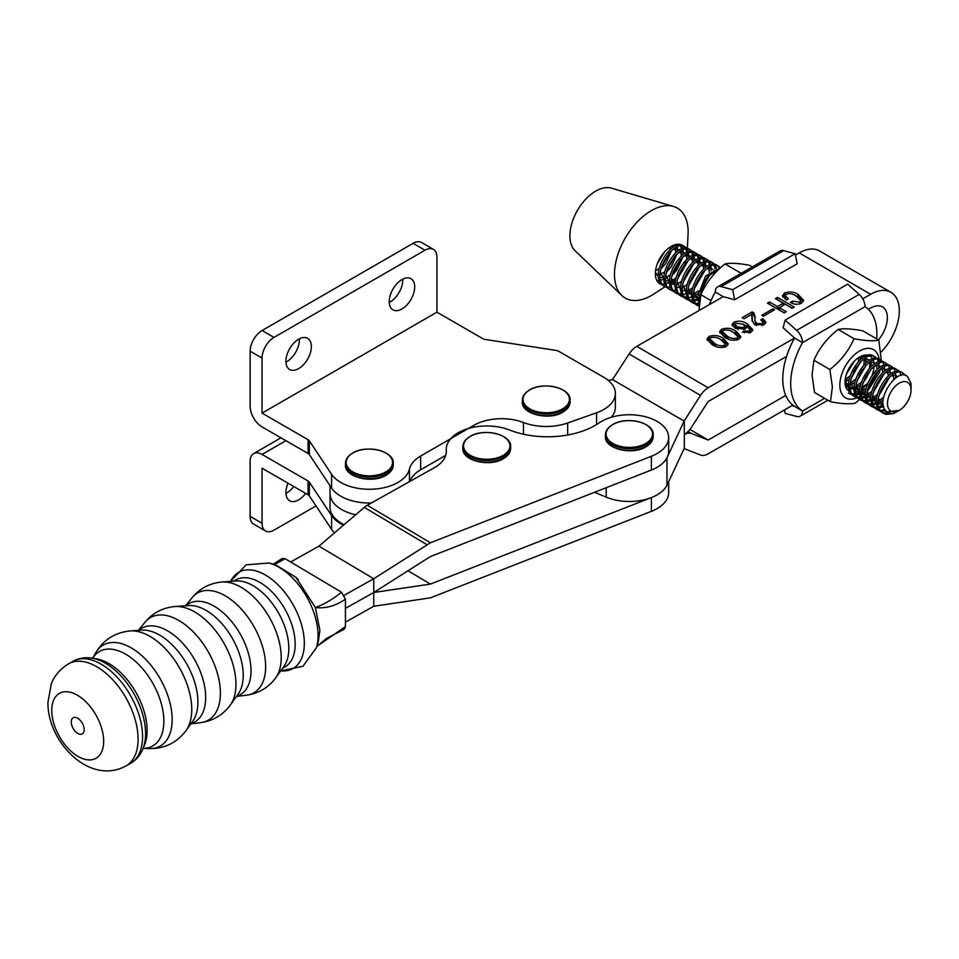 <?xml version="1.0" encoding="UTF-8"?>
<svg xmlns="http://www.w3.org/2000/svg" width="959" height="959" viewBox="0 0 959 959"><rect width="100%" height="100%" fill="white"/><g stroke="black" fill="none" stroke-linecap="round" stroke-linejoin="round"><path stroke-width="1.44" d="M752.419 266.866L749.818 265.355C738.718 263.234 730.446 262.754 725.028 263.941C714.131 272.524 706.076 282.797 700.861 294.737L710.979 300.611M700.861 294.737L699.015 310.56M725.028 263.941L740.995 273.195M594.58 492.279L606.208 497.146A39.343 22.716 0 0 0 666.961 485.374L684.127 448.644L700.514 455.01A16.866 9.758 120.1 0 0 708.186 453.811L792.829 405.13M795.431 255.094L799.231 252.912A40.47 23.412 -59.9 0 1 819.525 250.934L890.935 292.315A40.47 23.412 120.1 0 0 870.64 294.281L862.728 298.836M880.985 352.193A40.47 23.412 120.1 0 0 890.935 292.315M791.882 405.669L794.603 406.4A60.825 35.183 120.1 0 1 794.603 338.024L783.107 327.798L785.157 320.126L796.653 330.352A11.244 6.473 60.1 0 1 802.539 342.627L794.603 338.024L708.186 387.736A16.866 9.758 120.1 0 0 700.514 395.36L684.127 421.109L612.501 379.596L629.104 353.991A16.866 9.758 -59.9 0 1 636.788 346.355L723.194 296.643L734.69 299.747L797.205 263.785L795.155 253.727L732.64 289.69L734.69 299.747M786.584 356.412L708.186 401.497L691.583 427.115A16.866 9.758 -59.9 0 1 684.306 434.511L684.306 420.366M878.444 339.894A23.603 13.654 120.1 0 0 882.472 306.904A23.603 13.654 120.1 0 0 870.64 308.055L868.41 309.337M684.306 448.668L684.306 434.523A16.866 9.758 -59.9 0 1 691.583 433.552L708.186 440.049L785.745 395.444M738.838 339.234C733.719 340.924 729.044 340.313 724.812 337.4L719.598 331.814L721.588 329.237C726.778 327.546 731.525 328.158 735.817 331.071L740.887 336.573L738.838 339.234M743.98 318.772L742.122 317.693L752.18 311.903L753.75 312.814L755.153 316.89L754.817 320.438L756.663 323.423L762.093 323.71L763.1 322.236L760.799 319.874L762.908 318.664L765.929 322.272L763.915 324.813L754.457 324.574L752.132 320.318L751.712 314.336L743.98 318.772M784.198 312.886L767.404 303.152L769.502 301.941L777.437 306.532L783.287 303.164L775.363 298.573L777.461 297.362L794.256 307.096L792.158 308.307L785.157 304.255L779.307 307.611L786.296 311.675L784.198 312.886M788.442 298.86L786.332 300.071L782.496 295.828L784.426 293.082C789.449 291.248 794.04 291.716 798.2 294.509L803.594 300.335L801.544 303.176C797.516 304.842 793.764 304.578 790.3 302.361L792.41 301.15L799.65 302.109L800.777 300.515L796.054 295.971C793.249 293.814 789.964 293.238 786.224 294.209L785.253 295.72L788.442 298.86M763.388 316.23L761.758 315.283L772.99 308.822L774.62 309.769L763.388 316.23M744.987 328.973L735.157 328.254L731.945 324.598L733.959 322.116C738.981 320.498 743.489 321.133 747.457 324.034L752.767 329.764L750.849 332.329L742.302 332.126L744.412 330.915L749.051 331.215L750.118 329.752L746.138 325.7L746.51 327.031L744.987 328.973M726.203 346.511C721.072 348.189 716.397 347.578 712.165 344.677L706.951 339.09L708.941 336.513C714.131 334.811 718.878 335.422 723.17 338.347L728.241 343.849L726.203 346.511M684.127 421.109L667.608 456.46M666.961 485.374L666.961 457.839M708.186 440.049L689.893 429.44M608.33 380.423L612.501 379.596M784.318 312.814L779.307 309.913L779.307 307.611M769.382 304.303L777.437 308.834L777.437 306.532M777.437 308.834L779.307 307.755M783.287 305.322L783.287 303.164M719.094 338.767L723.17 340.637L723.17 338.347M723.17 340.637L727.929 344.976M792.41 303.44L792.41 301.15M751.76 314.444L753.75 315.115L753.75 312.814M753.75 315.115L755.093 318.136M777.341 299.723L777.461 297.362M707.274 340.265L708.941 338.803L708.941 336.513M799.65 303.955L799.65 302.109M754.817 320.438L756.136 325.365M756.663 325.545L756.663 323.423M777.461 299.652L792.278 308.235M752.204 321.445L752.347 316.866M772.99 310.704L772.99 308.822M794.004 294.881L798.2 296.799L798.2 294.509M798.2 296.799L803.354 301.402M762.561 321.157L762.908 318.664M732.304 325.796L733.959 324.418L733.959 322.116M733.959 324.418L735.121 323.866M743.213 324.286L747.457 326.324L747.457 324.034M782.784 296.942L784.426 295.384L784.426 293.082M784.426 295.384L785.493 294.869M762.093 325.616L762.093 323.71M719.921 332.989L721.588 331.538L721.588 329.237M769.502 304.231L769.502 301.941M731.741 331.49L735.817 333.372L735.817 331.071M735.817 333.372L740.564 337.712M708.941 338.803L710.032 338.275M746.15 328.026L746.138 325.7M752.18 314.204L752.18 311.903M762.849 325.341L763.1 322.236M721.588 331.538L722.666 331.011M744.412 332.953L744.412 330.915M749.051 333.049L749.051 331.215M747.457 326.324L752.479 330.843M785.253 295.72L785.253 298.021L786.584 299.927M800.501 303.679L800.777 300.515M749.89 332.785L750.118 329.752M762.908 320.953L765.582 323.387M744.292 329.321L744.604 326.204L743.045 324.178L735.769 323.231L735.002 324.406L737.495 326.911L743.465 327.69L744.604 326.204M735.002 324.406L735.002 326.695L738.022 329.5M725.124 347.038L725.328 344.065L720.832 339.69C717.979 337.532 714.647 336.837 710.811 337.592L709.852 338.875L714.515 343.334C717.296 345.468 720.569 346.175 724.333 345.432L725.328 344.065M709.852 338.875L709.852 341.176L716.301 346.583M737.771 339.762L737.974 336.789L733.479 332.425C730.626 330.268 727.282 329.56 723.446 330.316L722.487 331.61L727.15 336.058C729.943 338.203 733.215 338.899 736.98 338.155L737.974 336.789M722.487 331.61L722.487 333.9L728.936 339.318M743.465 329.608L743.465 327.69M737.495 329.201L737.495 326.911M714.515 345.624L714.515 343.334M724.333 347.302L724.333 345.432M727.15 338.347L727.15 336.058M736.98 340.037L736.98 338.155M850.945 393.394L846.629 388.815A20.511 11.868 -59.9 0 1 845.047 382.497A20.511 11.868 -59.9 0 1 845.047 382.078A20.511 11.868 -59.9 0 1 859.552 357.036A20.511 11.868 -59.9 0 1 868.303 355.357M870.233 356.257A20.511 11.868 -59.9 0 1 872.642 358.906M873.241 360.212A20.511 11.868 -59.9 0 1 874.069 364.168M880.794 366.71L878.444 365.547L874.093 366.278A20.511 11.868 -59.9 0 1 872.222 374.753M867.775 382.905A20.511 11.868 -59.9 0 1 867.056 383.84L861.518 390.049M859.803 391.392L856.375 393.442M855.188 393.945L852.227 393.789M879.127 359.373A27.859 16.111 120.1 0 0 857.993 352.013A27.859 16.111 120.1 0 0 839.844 385.614A27.859 16.111 120.1 0 0 856.95 397.829M858.017 397.35A27.859 16.111 120.1 0 0 860.415 396.019M861.661 395.192A27.859 16.111 120.1 0 0 865.509 392.051M867.583 389.965A27.859 16.111 120.1 0 0 871.791 384.619M879.019 366.494A27.859 16.111 120.1 0 0 879.115 365.727M879.307 361.879A27.859 16.111 120.1 0 0 879.151 359.649M846.545 373.866L854.457 361.04M845.047 381.658L849.123 379.572M851.376 377.81L860.607 361.831M860.846 359.193L860.631 356.664M846.078 385.554L848.631 385.422M850.249 385.027L854.709 382.809M856.974 381.047L866.205 365.079M866.445 362.43L865.593 357.959M845.167 383.9L848.895 388.023M850.465 388.599L851.28 388.743A17.706 10.237 120.1 0 0 854.217 388.491M867.056 383.84L861.841 387.508M859.959 388.383L855.848 389.366M854.265 389.378L851.28 388.743M845.047 382.173L846.629 388.815M865.33 356.316L859.096 357.335M870.017 367.525A17.706 10.237 120.1 0 0 870.137 365.103A17.706 10.237 120.1 0 0 869.801 362.262L869.537 368.016M867.931 372.931L864.802 378.314M861.206 382.425L855.991 386.165M854.229 386.909L850.345 387.616M848.811 387.484L847.504 387.124M863.388 356.496L863.699 357.168M864.179 358.858L863.951 364.768M862.333 369.683L859.204 375.065M855.608 379.177L850.393 382.917M848.643 383.672L845.37 384.355M858.761 357.515L858.353 361.531M856.735 366.446L853.618 371.828M850.022 375.94L845.215 379.464M859.636 399.459L855.284 403.152C849.902 404.338 841.642 403.859 830.494 401.737L832.376 386.885L829.883 369.515C840.779 360.92 848.835 350.658 854.061 338.707C865.162 340.841 873.421 341.308 878.84 340.121L881.297 360.68M880.242 369.083L879.451 372.356L867.284 391.752M855.86 387.939A17.706 10.237 120.1 0 0 860.523 385.003M863.148 382.389A17.706 10.237 120.1 0 0 869.298 371.097M878.84 340.121L862.872 330.879C851.772 328.745 843.512 328.266 838.094 329.452C827.197 338.036 819.142 348.309 813.915 360.26L829.883 369.515M813.915 360.26L812.045 375.101L814.539 392.483L830.494 401.737M838.094 329.452L854.061 338.707M316.002 505.896L273.986 530.159A16.866 9.734 -60 0 1 265.559 530.986A16.866 9.734 -60 0 1 262.059 523.278L262.059 468.208L308.079 494.772A5.622 3.249 180 0 1 309.349 495.899L331.586 529.356A40.47 23.364 0 0 0 334.511 532.844M305.645 493.37A17.981 10.381 -60 0 1 298.621 499.867A17.981 10.381 -60 0 1 289.63 500.754A17.981 10.381 -60 0 1 288.024 483.192M265.559 530.986L253.632 524.105A16.866 9.734 -60 0 1 250.143 516.386L250.143 461.315A16.866 9.734 -120 0 1 253.632 453.595A16.866 9.734 -120 0 1 262.059 454.434L308.079 480.998A5.622 3.249 180 0 1 309.349 482.137L331.586 515.582A40.47 23.364 0 0 0 343.49 525.172M293.73 486.489A17.981 10.381 -60 0 1 286.705 492.986A17.981 10.381 -60 0 1 285.926 493.406M482.761 338.635L436.932 312.166L262.059 413.137L308.079 439.702A5.622 3.249 180 0 1 309.349 440.828L331.586 474.285A40.47 23.364 0 0 0 374.046 489.114A40.47 23.364 0 0 0 409.469 469.047A39.343 22.716 180 0 1 420.641 456.04L473.806 425.352A39.343 22.716 180 0 1 523.458 422.511A41.033 23.687 0 0 0 567.668 423.003L596.594 412.766A39.343 22.716 0 0 0 615.378 393.394A39.343 22.716 0 0 0 603.858 377.343L558.725 351.282A5.622 3.249 0 0 0 556.208 350.443L485.29 339.474A5.622 3.249 180 0 1 482.761 338.635M611.267 417.285A39.343 22.716 0 0 0 615.378 407.167L615.378 393.394M409.877 481.43A39.343 22.716 180 0 1 420.641 469.814L445.755 455.309M436.932 312.166L436.932 257.096A16.866 9.734 120 0 0 433.444 249.376L421.516 242.495A16.866 9.734 120 0 0 413.089 243.334L262.059 330.531A16.866 9.734 120 0 0 250.143 351.174L250.143 406.244A16.866 9.734 60 0 0 262.059 426.899L308.079 453.463A5.622 3.249 180 0 1 309.349 454.602L331.586 488.047A40.47 23.364 0 0 0 371.349 503.007M433.444 249.376A16.866 9.734 120 0 0 425.005 250.215L273.986 337.412A16.866 9.734 120 0 0 262.059 358.067L262.059 413.137M401.965 308.954A17.981 10.381 120 0 0 413.713 293.106A17.981 10.381 120 0 0 410.955 278.697A17.981 10.381 120 0 0 401.965 279.584A17.981 10.381 120 0 0 390.205 295.432A17.981 10.381 120 0 0 392.962 309.853A17.981 10.381 120 0 0 401.965 308.954M298.621 368.616A17.981 10.381 120 0 0 310.38 352.768A17.981 10.381 120 0 0 307.623 338.359A17.981 10.381 120 0 0 298.621 339.246A17.981 10.381 120 0 0 286.873 355.094A17.981 10.381 120 0 0 289.63 369.503A17.981 10.381 120 0 0 298.621 368.616M389.27 302.493A17.981 10.381 120 0 0 390.037 302.073A17.981 10.381 120 0 0 402.732 279.165M285.926 362.154A17.981 10.381 120 0 0 286.705 361.735A17.981 10.381 120 0 0 299.4 338.827M318.927 546.15L373.734 578.745L430.411 542.782L651.401 456.268A39.343 22.716 0 0 0 668.663 437.46A39.343 22.716 0 0 0 657.55 421.648A39.343 22.716 0 0 0 599.183 422.859A67.442 38.935 180 0 1 509.541 430.016A40.482 23.376 0 0 0 467.824 428.673A40.482 23.376 0 0 0 446.271 449.339A40.482 23.376 0 0 0 446.307 450.37A39.343 22.716 180 0 1 446.343 451.377A39.343 22.716 180 0 1 434.403 467.68L367.333 505.261A16.866 9.878 120.7 0 0 364.312 507.395L318.927 546.15L290.673 561.986M668.663 437.46L668.663 451.233A39.343 22.716 180 0 1 651.401 470.03L430.411 556.556L373.77 592.494A16.866 9.878 -59.3 0 1 373.734 592.518L345.42 608.378L373.734 592.518A16.866 9.878 120.7 0 1 373.77 592.494L373.77 578.721M344.293 595.251L373.734 578.745M345.42 622.151L373.734 606.28L430.411 597.853L651.401 511.339A39.343 22.716 0 0 0 668.663 492.53L668.663 481.73M667.608 483.995A39.343 22.716 180 0 1 651.401 497.565L430.411 584.091L373.77 592.494L373.77 606.28M408.15 570.845L430.411 584.091M330.028 485.698L330.028 493.441A39.343 22.716 0 0 0 355.705 514.743A39.343 22.716 0 0 1 330.028 493.441L330.028 507.215A39.343 22.716 0 0 0 344.125 524.633M352.66 453.151A23.208 13.402 180 0 1 385.47 452.804A23.208 13.402 180 0 1 386.081 471.744A23.208 13.402 180 0 1 353.272 472.104A23.208 13.402 180 0 1 352.66 453.151M613.173 424.381A23.208 13.402 180 0 1 645.994 424.693A23.208 13.402 180 0 1 645.455 443.633A23.208 13.402 180 0 1 612.645 443.334A23.208 13.402 180 0 1 613.173 424.381M273.267 564.144L282.294 558.438L285.135 558.689L341.5 592.218L345.42 599.159L345.42 626.647L344.089 629.32L326.468 638.418L316.746 646.618M345.42 599.159C335.698 605.92 325.676 608.725 315.367 607.55L319.886 630.327L318.364 641.331L316.398 647.745A55.226 31.407 -119.3 0 0 318.064 635.589A55.226 31.407 -119.3 0 0 268.928 563.029L246.139 564.815L230.532 581.394M316.818 646.378L345.42 626.647M298.297 579.751L295.995 577.378L315.367 607.55C324.106 604.338 332.821 599.231 341.5 592.218M285.135 558.689L274.67 564.503M295.995 577.378L275.425 564.695L268.928 563.029M282.737 668.027A49.964 28.41 -119.3 0 0 295.18 644.172A49.964 28.41 -119.3 0 0 272.524 592.458A49.964 28.41 -119.3 0 0 234.056 581.142M149.148 748.607L143.107 748.392A54.243 30.844 -119.3 0 0 163.869 721.192A54.243 30.844 -119.3 0 0 135.111 661.075A54.243 30.844 -119.3 0 0 92.627 658.27L95.576 653.007A57.996 32.978 -119.3 0 1 140.973 654.901A57.996 32.978 -119.3 0 1 172.164 719.562A57.996 32.978 -119.3 0 1 149.148 748.607C164.48 748.823 176.792 742.817 186.07 730.566A59.098 33.613 -119.3 0 0 191.752 709.48A59.098 33.613 -119.3 0 0 130.244 630.938C114.96 632.449 103.404 639.809 95.576 653.007M103.668 741.259A37.257 21.194 -119.3 0 0 77.715 695.395A37.257 21.194 -119.3 0 0 51.762 710.391A37.257 21.194 -119.3 0 0 77.715 756.243A37.257 21.194 -119.3 0 0 103.668 741.259M71.266 721.983A9.254 5.263 -119.3 0 0 77.715 733.383A9.254 5.263 -119.3 0 0 84.164 729.667A9.254 5.263 -119.3 0 0 77.715 718.267A9.254 5.263 -119.3 0 0 71.266 721.983M876.694 338.887A60.825 35.183 120.1 0 0 865.054 306.664L802.539 342.627A60.825 35.183 120.1 0 0 802.539 411.003L794.603 406.4M824.596 398.309L802.539 411.003A11.244 6.473 60.1 0 1 800.214 416.146A11.244 6.473 60.1 0 1 796.653 416.458L785.157 413.365L784.462 409.937M865.054 306.664A11.244 6.473 -119.9 0 0 859.168 294.389L847.672 284.164L785.157 320.126M883.742 407.143L878.444 398.429M890.863 376L895.226 375.269L897.864 376.731M883.107 404.087L878.324 403.967M876.718 403.176L872.846 395.18M885.277 372.763L889.64 372.032L891.99 373.195M892.997 374.501L893.968 379.428M883.407 398.021L878.24 400.658M876.586 401.018L872.726 400.718M871.12 399.939L867.26 391.943M879.679 369.515L884.042 368.795L886.392 369.958M887.399 371.265L888.382 375.76M888.142 378.481L879.523 393.394M877.197 395.216L872.654 397.422M871 397.781L867.14 397.482M865.521 396.69L861.661 388.695M881.812 368.016L882.795 372.524M882.544 375.245L873.925 390.157M871.599 391.979L867.056 394.173M865.402 394.533L861.542 394.233M859.935 393.454L856.075 385.458M868.494 363.041L872.858 362.31L875.207 363.473M876.214 364.78L877.197 369.287M876.958 371.996L868.339 386.921M866.013 388.731L861.458 390.936M859.803 391.296L855.955 390.996M854.337 390.217L850.477 382.221M862.896 359.793L867.26 359.074L869.609 360.224M870.628 361.543L871.599 366.038M871.359 368.759L862.74 383.672M860.415 385.494L855.872 387.7M854.217 388.047L850.357 387.76M848.739 386.968L845.095 380.795M865.03 358.294L866.013 362.802M865.761 365.523L857.142 380.435M854.829 382.257L850.273 384.451M848.619 384.811L845.574 384.739M860.127 356.856L860.415 359.553M860.175 362.274L851.556 377.187M849.23 379.009L845.071 381.095M853.978 361.543L846.797 373.171M700.046 298.105L699.447 294.701M711.878 272.284L716.493 271.613M697.72 299.46L693.86 291.464M706.28 269.035L710.643 268.316L712.993 269.479M713.999 270.786L714.839 273.327M697.589 297.302L693.741 297.002M692.122 296.211L688.262 288.215M700.693 265.799L705.045 265.068L707.394 266.23M708.413 267.537L709.396 272.044M709.145 274.765L700.526 289.678M698.2 291.5L693.657 293.694M692.002 294.053L688.142 293.754M686.536 292.974L682.676 284.979M695.095 262.55L699.459 261.831L701.808 262.994M702.815 264.3L703.798 268.808M703.546 271.517L694.939 286.441M692.614 288.251L688.059 290.457M686.404 290.817L682.544 290.517M680.938 289.738L677.078 281.742M689.497 259.314L693.86 258.594L696.21 259.745M697.217 261.064L698.2 265.559M697.96 268.28L689.341 283.193M687.016 285.015L682.472 287.221M680.818 287.568L676.958 287.28M675.34 286.489L671.48 278.494M683.911 256.077L688.262 255.346L690.612 256.509M691.631 257.815L692.614 262.322M692.362 265.044L683.743 279.956M681.429 281.778L676.874 283.972M675.22 284.332L671.36 284.032M669.754 283.253L665.894 275.257M678.313 252.828L682.676 252.109L685.026 253.272M686.033 254.579L687.016 259.074M686.776 261.795L678.157 276.707M675.831 278.53L671.288 280.735M669.622 281.095L665.774 280.795M664.155 280.004L660.295 272.008M672.715 249.592L677.078 248.861L679.428 250.023M680.446 251.33L681.429 255.837M681.178 258.558L672.559 273.471M670.233 275.293L665.69 277.487M664.036 277.846L660.176 277.559M658.569 276.767L655.405 272.5M674.848 248.093L675.831 252.601M675.58 255.31L666.973 270.234M664.647 272.044L660.092 274.25M658.437 274.61L655.393 274.538M669.993 252.073L661.374 266.986M659.049 268.808L655.572 270.642M662.837 253.907L658.593 260.8M896.689 411.759A22.261 12.875 -59.9 0 1 895.31 412.622A22.261 12.875 -59.9 0 1 893.117 413.713L896.881 411.663M893.117 413.713L885.948 414.336L882.664 412.802C867.655 402.936 892.505 362.934 903.834 373.77L905.356 375.472M901.448 372.308L903.834 373.77M886.032 410.932L881.057 411.243M880.098 411.039L877.065 409.553C862.069 399.699 886.919 359.697 898.247 370.534L899.254 371.529M895.862 369.071L898.247 370.534M899.854 372.356L901.064 375.484M883.563 406.556L879.223 407.947M878.048 408.09L875.459 407.995M874.5 407.791L871.467 406.316C856.471 396.463 881.321 356.448 892.649 367.297L893.656 368.28M890.264 365.835L892.649 367.297M894.256 369.119L895.358 371.768M895.646 373.171L895.658 378.098M883.131 400.011L878.252 403.176M876.79 403.811L873.625 404.71M872.462 404.854L869.873 404.758M868.902 404.554L865.881 403.068C850.885 393.214 875.735 353.212 887.063 364.048L888.07 365.043M884.666 362.586L887.063 364.048M888.657 365.882L889.76 368.532M890.048 369.922L890.12 374.394M889.724 376.959L878.959 395.528M876.838 397.326L872.666 399.927M871.204 400.574L868.039 401.461M866.864 401.605L864.275 401.521M863.316 401.306L860.283 399.831C845.287 389.977 870.137 349.975 881.465 360.812L882.472 361.795M879.079 359.349L881.465 360.812M883.071 362.634L884.174 365.295M884.45 366.686L884.522 371.157M884.126 373.722L873.373 392.291M871.24 394.089L867.068 396.69M865.605 397.338L862.441 398.225M861.266 398.369L858.689 398.273M857.718 398.069L854.697 396.594C839.688 386.741 864.538 346.726 875.867 357.563L876.874 358.558M873.481 356.113L875.867 357.563M877.473 359.397L878.576 362.046M878.864 363.437L878.923 367.908M878.54 370.486L867.775 389.042M865.653 390.84L861.482 393.454M860.019 394.089L856.843 394.988M855.68 395.132L853.09 395.036M852.131 394.832L849.099 393.346M699.483 301.354L699.231 297.59L707.227 276.935L719.502 268.7M719.226 267.693L717.644 265.883C706.292 255.034 681.441 295.036 696.45 304.89L698.068 305.837C683.072 295.983 707.922 255.969 719.25 266.818L720.257 267.801M716.864 265.355L719.25 266.818M699.063 304.375L696.474 304.279M695.503 304.075L692.482 302.588C677.486 292.735 702.336 252.732 713.664 263.569L714.671 264.564M711.266 262.107L713.664 263.569M715.258 265.403L716.361 268.052M716.649 269.443L716.805 271.289M697.804 300.095L694.64 300.982M693.465 301.126L690.876 301.042M689.917 300.826L686.884 299.352C671.887 289.498 696.737 249.496 708.066 260.333L709.073 261.316M705.68 258.87L708.066 260.333M709.672 262.155L710.775 264.816M711.051 266.206L711.122 270.678M710.727 273.243L699.974 291.812M697.84 293.61L694.736 295.66M692.206 296.858L689.041 297.746M687.867 297.889L685.289 297.793M684.318 297.59L681.298 296.115C666.289 286.25 691.139 246.247 702.467 257.084L703.474 258.079M700.082 255.633L702.467 257.084M704.074 258.918L705.177 261.567M705.464 262.958L705.524 267.429M705.141 270.006L694.376 288.563M692.254 290.361L689.149 292.411M686.62 293.61L683.443 294.509M682.281 294.653L679.691 294.557M678.732 294.353L675.699 292.867C660.703 283.013 685.553 243.011 696.881 253.847L697.888 254.842M694.496 252.385L696.881 253.847M698.488 255.669L699.591 258.331M699.866 259.721L699.938 264.193M699.543 266.758L688.79 285.326M673.134 291.104L670.101 289.63C655.105 279.776 679.955 239.774 691.283 250.611L692.29 251.594M690.528 250.095L691.283 250.611M692.889 252.433L693.992 255.082M694.268 256.485L694.34 260.956M693.944 263.521L683.192 282.078M667.536 287.868L664.515 286.381C649.507 276.528 674.357 236.525 685.685 247.362L686.692 248.357M683.299 245.9L685.685 247.362M687.112 252.265L687.279 249.196L688.394 251.845M688.682 253.236L688.754 257.707M688.358 260.273L677.593 278.841M675.472 280.639L672.367 282.689M682.808 245.648A22.261 12.875 120.1 0 0 682.305 245.324A22.261 12.875 120.1 0 0 660.907 256.652A22.261 12.875 120.1 0 0 659.984 283.84A22.261 12.875 120.1 0 0 661.962 284.643L659.9 283.792M681.705 245.948L682.808 248.609M683.084 249.999L683.156 254.471M682.76 257.036L676.934 269.935L672.007 275.605M676.898 244.353L677.21 245.36M677.498 246.751L677.557 251.222M677.174 253.799L671.348 266.686L666.409 272.356M672.067 245.912L671.971 247.985M671.576 250.551L665.75 263.449L660.811 269.119M664.695 251.702L657.347 263.713M661.902 265.343L668.95 253.2M669.945 249.616L670.353 246.883M885.433 363.101C874.105 352.265 849.254 392.279 864.251 402.133L866.78 403.667M865.989 403.152L868.243 403.811M869.262 403.919L871.995 403.763M873.241 403.499L876.634 402.229M878.216 401.377L883.563 397.218M893.572 379.776L893.932 377.87M713.628 264.456L712.046 262.646C700.705 251.785 675.855 291.8 690.852 301.653L693.381 303.188M692.59 302.672L694.843 303.332M695.862 303.44L698.596 303.284M689.653 249.664C678.325 238.827 653.475 278.829 668.471 288.683L671 290.229M890.288 410.74A16.639 9.626 120.1 0 0 899.266 410.332A16.639 9.626 120.1 0 0 911.038 390.037A16.639 9.626 120.1 0 0 908.209 382.785A16.639 9.626 120.1 0 0 891.594 390.84A16.639 9.626 120.1 0 0 890.288 410.74M899.266 410.332L887.159 411.831C873.241 403.439 896.365 366.65 907.358 376.384L910.918 383.156A22.261 12.875 -59.9 0 1 911.05 385.458L911.038 390.037M849.206 393.43L851.46 394.089M852.479 394.197L855.224 394.041M856.459 393.777L859.851 392.507M861.434 391.644L866.145 388.095M868.866 385.266L875.915 373.123M876.91 369.539L877.149 368.148M667.5 268.58L674.549 256.437M675.544 252.852L676.011 247.434M675.867 245.816L675.627 244.581M657.011 280.771L659.444 280.591M660.691 280.328L664.072 279.057M665.666 278.206L670.377 274.658M673.098 271.817L680.135 259.685M681.13 256.089L681.609 250.671M681.453 249.052L680.59 245.983M680.075 245.013L679.643 244.389M659.157 283.277L661.278 283.888M662.297 283.996L665.043 283.84M666.277 283.564L669.67 282.306M671.264 281.443L675.963 277.894M678.684 275.065L686.021 262.035M684.067 246.415C672.739 235.578 647.888 275.593 662.885 285.446L663.772 286.034M664.623 286.465L666.877 287.125M667.896 287.232L670.629 287.077M674.549 285.878L675.268 285.542M676.85 284.691L681.561 281.143M684.282 278.302L691.331 266.158M692.326 262.574L692.794 257.156M692.65 255.538L691.775 252.469M691.259 251.486L689.677 249.676M670.209 289.714L672.475 290.373M673.494 290.481L676.227 290.313M680.135 289.115L680.854 288.791M682.448 287.928L687.159 284.379M689.881 281.538L696.917 269.407M697.912 265.811L698.392 260.392M698.236 258.774L697.373 255.705M696.857 254.734L695.263 252.912M695.251 252.9C683.923 242.064 659.073 282.066 674.069 291.92L676.598 293.466M675.807 292.951L678.061 293.61M679.08 293.718L681.813 293.562M685.733 292.363L686.452 292.027M688.035 291.164L692.746 287.616M695.467 284.787L702.515 272.644M703.51 269.059L703.99 263.641M703.834 262.023L702.959 258.954M702.444 257.971L700.861 256.161C689.509 245.312 664.659 285.314 679.667 295.168L680.554 295.756M681.405 296.187L683.659 296.846M684.678 296.966L687.411 296.799M691.331 295.6L692.038 295.264M693.633 294.413L698.344 290.865M701.065 288.024L708.114 275.88M709.097 272.296L709.576 266.878M709.42 265.259L708.557 262.191M708.042 261.22L706.459 259.398M706.435 259.386C695.107 248.549 670.257 288.551 685.253 298.405L687.783 299.951M686.992 299.436L689.245 300.095M690.264 300.203L693.009 300.047M694.244 299.771L697.637 298.513M715.078 273.075L715.174 270.114M715.018 268.496L714.155 265.427M698.176 305.909L699.027 306.245M720.449 267.837L705.596 275.988L697.601 296.643L699.135 304.53M874.236 356.628C862.92 345.791 838.058 385.794 853.066 395.647L853.954 396.235M854.805 396.666L857.058 397.326M858.077 397.446L860.81 397.278M862.057 397.014L865.438 395.743M867.032 394.892L871.743 391.344M874.464 388.503L881.513 376.372M882.496 372.775L882.748 371.397M879.835 359.865C868.506 349.028 843.656 389.03 858.653 398.884L861.182 400.43M860.391 399.915L862.644 400.574M863.663 400.682L866.409 400.526M867.643 400.251L871.036 398.992M872.63 398.129L877.341 394.581M880.05 391.752L887.099 379.608M888.094 376.024L888.346 374.633M891.019 366.35C879.691 355.513 854.841 395.516 869.849 405.369L870.736 405.969M871.575 406.388L873.841 407.06M874.86 407.167L877.593 407M878.84 406.736L883.215 404.962M896.617 369.587C885.289 358.75 860.439 398.752 875.435 408.606L877.964 410.152M877.173 409.637L879.427 410.296M880.446 410.404L885.073 409.793M902.215 372.835C890.887 361.999 866.037 402.001 881.033 411.855L883.563 413.389M882.771 412.873L890.707 413.029M672.127 282.162A22.261 12.875 120.1 0 0 675.663 279.393M678.612 276.288A22.261 12.875 120.1 0 0 681.381 272.512A22.261 12.875 120.1 0 0 685.805 262.838M686.572 259.469A22.261 12.875 120.1 0 0 686.884 256.688A22.261 12.875 120.1 0 0 686.86 254.099M686.668 252.457A22.261 12.875 120.1 0 0 685.721 249.28M685.194 248.249A22.261 12.875 120.1 0 0 683.587 246.259M687.315 248.489L688.059 234.655A51.99 30.077 120.1 0 0 673.494 206.449A51.99 30.077 120.1 0 0 627.39 234.571A51.99 30.077 120.1 0 0 621.876 295.54A51.99 30.077 120.1 0 0 653.594 294.149L665.019 286.753M675.232 271.601A51.99 30.077 120.1 0 0 682.736 257.132M673.494 206.449L611.362 188.132A36.538 21.134 120.1 0 0 578.96 207.899A36.538 21.134 120.1 0 0 575.088 250.731L621.876 295.54M470.042 436.585A23.208 13.402 180 0 1 502.852 436.237A23.208 13.402 180 0 1 503.463 455.177A23.208 13.402 180 0 1 470.653 455.525A23.208 13.402 180 0 1 470.042 436.585M529.512 390.061A23.208 13.402 180 0 1 562.334 389.702A23.208 13.402 180 0 1 562.945 408.642A23.208 13.402 180 0 1 530.123 409.002A23.208 13.402 180 0 1 529.512 390.061M709.3 304.638A60.825 35.183 -59.9 0 1 715.258 292.051L723.194 296.643M715.258 292.051A11.244 6.473 60.1 0 1 717.596 286.897A11.244 6.473 60.1 0 1 721.144 286.597L732.64 289.69M795.155 253.727L783.659 250.635A11.244 6.473 -119.9 0 0 780.099 250.946L717.596 286.897M870.64 294.281L799.231 252.912M708.186 387.736L636.788 346.355M691.583 433.552L688.047 431.502M700.514 395.36L629.104 353.991M752.228 321.217L752.228 318.927M606.208 497.146L606.208 487.723M250.143 516.386L262.059 523.278M308.079 480.998L308.079 494.772M285.914 440.672L262.059 454.434M331.586 515.582L331.586 529.356M309.349 482.137L309.349 495.899M309.349 454.602L309.349 440.828M308.079 453.463L308.079 439.702M567.668 434.99L567.668 423.003M596.594 424.537L596.594 412.766M523.458 434.211L523.458 422.511M331.586 488.047L331.586 474.285M250.143 351.174L262.059 358.067M420.641 469.814L420.641 456.04M473.806 427.187L473.806 425.352M409.469 481.646L409.469 469.047M262.059 330.531L273.986 337.412M413.089 243.334L425.005 250.215M367.333 505.261L430.411 542.782M446.307 450.37L446.307 452.384M651.401 456.268L651.401 470.03M364.312 507.395L426.863 544.604M651.401 511.339L651.401 497.565M376.551 591.14L377.271 591.559M393.262 464.995A23.891 13.786 180 0 1 386.573 474.561A23.891 13.786 180 0 1 360.428 477.774A23.891 13.786 180 0 1 345.48 464.995C344.317 477.318 372.679 484.127 386.345 475.077C390.864 472.284 393.166 468.927 393.262 464.995L393.262 463.293A23.891 13.786 180 0 1 386.573 472.859A23.891 13.786 180 0 1 360.428 476.084A23.891 13.786 180 0 1 345.48 463.293L345.48 464.995M653.211 436.549A23.891 13.786 180 0 1 645.934 446.45A23.891 13.786 180 0 1 619.994 449.244A23.891 13.786 180 0 1 605.429 436.549C604.302 448.644 631.765 455.573 645.707 446.966C650.598 444.137 653.103 440.672 653.211 436.549L653.211 434.847A23.891 13.786 180 0 1 645.934 444.76A23.891 13.786 180 0 1 619.994 447.553A23.891 13.786 180 0 1 605.429 434.847L605.429 436.549M280.735 670.832A55.226 31.407 -119.3 0 0 304.327 643.285A55.226 31.407 -119.3 0 0 273.723 580.926A55.226 31.407 -119.3 0 0 230.616 581.394M275.748 677.785L283.948 666.349A50.635 28.794 -119.3 0 0 288.815 648.272A50.635 28.794 -119.3 0 0 236.118 580.986L222.08 582.005C209.889 583.06 199.88 588.311 192.064 597.745A57.3 32.582 -119.3 0 1 236.885 604.602A57.3 32.582 -119.3 0 1 265.643 666.625A57.3 32.582 -119.3 0 1 246.655 695.167C258.786 693.429 268.484 687.639 275.748 677.785A56.821 32.306 -119.3 0 0 281.227 657.502A56.821 32.306 -119.3 0 0 222.08 582.005M236.645 696.198A52.277 29.729 -119.3 0 0 251.018 670.773A52.277 29.729 -119.3 0 0 226.492 615.846A52.277 29.729 -119.3 0 0 185.962 605.74M230.316 705.021L238.156 694.088A52.505 29.861 -119.3 0 0 243.226 675.328A52.505 29.861 -119.3 0 0 188.551 605.549L175.125 606.532C162.814 607.61 152.709 612.909 144.809 622.439A58.895 33.493 -119.3 0 1 190.877 629.524A58.895 33.493 -119.3 0 1 220.402 693.249A58.895 33.493 -119.3 0 1 200.922 722.583C213.162 720.82 222.968 714.97 230.316 705.021A58.415 33.217 -119.3 0 0 235.95 684.151A58.415 33.217 -119.3 0 0 175.125 606.532M191.069 723.566A53.836 30.616 -119.3 0 0 205.682 697.445A53.836 30.616 -119.3 0 0 180.532 640.972A53.836 30.616 -119.3 0 0 138.827 630.315M186.07 730.566L192.699 721.3A54.088 30.76 -119.3 0 0 197.902 702A54.088 30.76 -119.3 0 0 141.608 630.123L130.244 630.938M91.992 658.162A57.025 32.426 -119.3 0 1 145.588 733.671A57.025 32.426 -119.3 0 1 142.867 748.967L144.545 744.939A54.064 30.748 -119.3 0 0 147.111 730.434A54.064 30.748 -119.3 0 0 96.308 658.845L91.992 658.162C85.243 657.071 78.962 658.102 73.124 661.231L68.64 663.748C56.233 671.408 52.541 680.626 51.33 683.815L47.95 702.228C47.147 741.295 89.259 785.96 125.917 765.965A58.583 33.313 -119.3 0 0 138.084 739.137A58.583 33.313 -119.3 0 0 113.042 680.099A58.583 33.313 -119.3 0 0 68.64 663.748M142.867 748.967C140.278 755.296 136.13 760.127 130.4 763.46A58.583 33.313 -119.3 0 0 142.567 736.62A58.583 33.313 -119.3 0 0 117.513 677.593A58.583 33.313 -119.3 0 0 73.124 661.231M859.168 294.389L796.653 330.352M510.644 448.416A23.891 13.786 180 0 1 503.954 457.982A23.891 13.786 180 0 1 477.822 461.207A23.891 13.786 180 0 1 462.861 448.416C461.699 460.752 490.061 467.56 503.727 458.498C508.246 455.717 510.548 452.348 510.644 448.416L510.644 446.726A23.891 13.786 180 0 1 503.954 456.292A23.891 13.786 180 0 1 477.822 459.517A23.891 13.786 180 0 1 462.861 446.726L462.861 448.416M570.114 401.893A23.891 13.786 180 0 1 563.424 411.459A23.891 13.786 180 0 1 537.292 414.684A23.891 13.786 180 0 1 522.343 401.893C521.169 414.216 549.531 421.025 563.197 411.974C567.716 409.181 570.03 405.825 570.114 401.893L570.114 400.191A23.891 13.786 180 0 1 563.424 409.769A23.891 13.786 180 0 1 537.292 412.981A23.891 13.786 180 0 1 522.343 400.191L522.343 401.893M783.659 250.635L721.144 286.597M280.975 437.819L253.632 453.595M446.271 449.339L446.271 452.816M345.48 463.293C345.576 459.361 347.877 456.004 352.397 453.211C366.062 444.161 394.425 450.97 393.262 463.293M605.429 434.847C605.537 430.735 608.042 427.258 612.933 424.429C626.874 415.834 654.338 422.751 653.211 434.847M316.398 647.745L302.972 666.241L280.687 670.904M185.638 605.764L192.064 597.745M236.453 696.462L246.655 695.167M138.444 630.351L144.809 622.439M190.853 723.877L200.922 722.583M130.4 763.46L125.917 765.965M827.893 400.227L800.214 416.146M690.528 250.083L688.898 249.148M849.998 393.945L848.367 392.998M665.414 286.981L663.784 286.046M872.366 406.916L870.748 405.969M855.596 397.182L853.966 396.247M682.185 296.703L680.566 295.768M686.884 256.688L687.028 254.003M462.861 446.726C462.957 442.794 465.259 439.426 469.778 436.645C483.444 427.582 511.806 434.391 510.644 446.726M522.343 400.191C522.427 396.259 524.741 392.902 529.26 390.109C542.926 381.059 571.276 387.868 570.114 400.191"/></g></svg>
